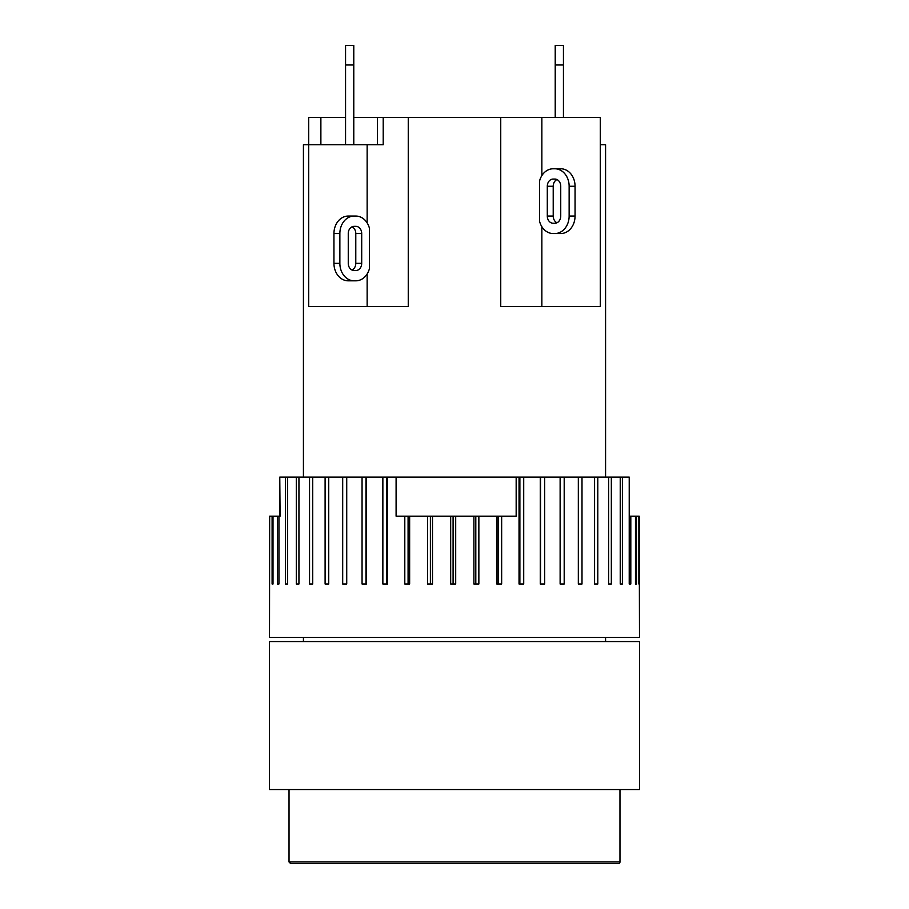 <?xml version="1.0" encoding="UTF-8"?>
<svg xmlns="http://www.w3.org/2000/svg" width="909" height="909" viewBox="0 0 909 909"><rect width="100%" height="100%" fill="white"/><g stroke="black" fill="none" stroke-linecap="round" stroke-linejoin="round"><path stroke-width="1.36" d="M289.028 861.982L619.972 861.982A1.568 1.568 0 0 1 618.404 863.55L290.596 863.55L289.028 861.982L289.028 789.546M500.745 117.397L500.745 306.503L600.304 306.503L600.304 117.397L383.212 117.397L383.212 144.736L308.696 144.736L308.696 117.397L345.556 117.397M367.145 222.875L367.145 144.736M369.463 228.375L369.463 268.496A17.476 14.283 -90 0 1 355.828 280.813L354.146 280.813A17.476 14.283 -90 0 1 339.864 263.337L339.864 233.533A17.476 14.283 -90 0 1 354.146 216.058L355.828 216.058A17.476 14.283 -90 0 1 369.463 228.375M367.145 306.503L367.145 273.995M303.424 477.111L303.424 144.736L308.696 144.736L308.696 306.503L408.255 306.503L408.255 117.397M541.855 306.503L541.855 226.716M541.855 175.596L541.855 117.397M605.576 477.111L605.576 144.736L600.304 144.736M539.537 221.217L539.537 181.096A17.476 14.283 90 0 1 553.172 168.779L554.854 168.779A17.476 14.283 90 0 1 569.136 186.254L569.136 216.058A17.476 14.283 90 0 1 554.854 233.533L553.172 233.533A17.476 14.283 90 0 1 539.537 221.217M560.739 186.254L560.739 216.058A7.192 5.874 90 0 1 554.854 223.25L553.172 223.25A7.192 5.874 90 0 1 547.298 216.058L547.298 186.254A7.192 5.874 90 0 1 553.172 179.062L554.854 179.062A7.192 5.874 90 0 1 560.739 186.254M559.103 233.533L553.172 233.533M554.854 168.779L560.785 168.779A17.476 14.283 -90 0 1 575.056 186.254L575.056 216.058A17.476 14.283 -90 0 1 560.785 233.533L554.854 233.533M554.854 179.062L553.172 179.062M556.978 179.539A7.192 5.874 -90 0 0 553.217 186.254L553.217 216.058A7.192 5.874 -90 0 0 556.978 222.773M354.146 216.058L348.215 216.058A17.476 14.283 90 0 0 333.944 233.533L333.944 263.337A17.476 14.283 90 0 0 348.215 280.813L354.146 280.813M352.022 270.041A7.192 5.874 90 0 0 355.783 263.337L355.783 233.533A7.192 5.874 90 0 0 352.022 226.818M349.897 216.058L355.828 216.058M348.261 233.533A7.192 5.874 -90 0 1 354.146 226.341L355.828 226.341A7.192 5.874 -90 0 1 361.702 233.533L361.702 263.337A7.192 5.874 -90 0 1 355.828 270.53L354.146 270.53A7.192 5.874 -90 0 1 348.261 263.337L348.261 233.533M355.828 270.53L354.146 270.53M353.783 117.397L383.212 117.397M320.877 117.397L320.877 144.736M377.485 117.397L377.485 144.736M383.212 144.736L382.553 144.736M345.556 144.736L345.556 64.982L353.783 64.982L353.783 45.45L345.556 45.45L345.556 64.982M353.783 144.736L353.783 64.982M555.217 117.397L555.217 64.982L563.444 64.982L563.444 45.45L555.217 45.45L555.217 64.982M563.444 117.397L563.444 64.982M639.209 583.998L639.209 516.164L639.493 637.448L269.507 637.448L269.666 516.164M279.779 516.164L279.779 477.111L280.086 516.164L278.927 516.164L278.927 583.998L277.415 583.998L277.415 516.164L273.007 516.164L273.007 583.998L272.098 583.998L272.098 516.164L269.95 516.164M285.517 477.111L287.619 477.111L287.619 583.998L285.517 583.998L285.517 477.111L280.086 477.111M296.289 477.111L298.936 477.111L298.936 583.998L296.289 583.998L296.289 477.111L287.619 477.111M309.549 477.111L312.719 477.111L312.719 583.998L309.549 583.998L309.549 477.111L298.936 477.111M325.104 477.111L328.728 477.111L328.728 583.998L325.104 583.998L325.104 477.111L312.719 477.111M342.693 477.111L346.727 477.111L346.727 583.998L342.693 583.998L342.693 477.111L328.728 477.111M362.055 477.111L366.418 477.111L366.418 583.998L362.055 583.998L362.055 477.111L346.727 477.111M382.859 477.111L387.507 477.111L387.507 583.998L382.859 583.998L382.859 477.111L366.418 477.111M396.097 477.111L516.164 477.111L516.164 516.164L478.861 516.164L478.861 583.998L473.896 583.998L473.896 516.164L455.693 516.164L455.693 583.998L450.682 583.998L450.682 516.164L432.491 516.164L432.491 583.998L427.537 583.998L427.537 516.164L396.097 516.164L396.097 477.111L387.507 477.111M519.039 477.111L523.709 477.111L523.709 583.998L519.039 583.998L519.039 477.111L516.164 477.111M540.264 477.111L544.661 477.111L544.661 583.998L540.264 583.998L540.264 477.111L523.709 477.111M560.126 477.111L564.194 477.111L564.194 583.998L560.126 583.998L560.126 477.111L544.661 477.111M578.329 477.111L581.999 477.111L581.999 583.998L578.329 583.998L578.329 477.111L564.194 477.111M594.577 477.111L597.792 477.111L597.792 583.998L594.577 583.998L594.577 477.111L581.999 477.111M608.621 477.111L611.337 477.111L611.337 583.998L608.621 583.998L608.621 477.111L597.792 477.111M620.233 477.111L622.392 477.111L622.392 583.998L620.233 583.998L620.233 477.111L611.337 477.111M638.857 583.998L638.857 516.164L636.436 516.164L636.436 583.998L635.471 583.998L635.471 516.164L630.812 516.164L630.812 583.998L629.221 583.998L629.221 477.111L622.392 477.111M365.986 477.111L365.986 583.998M386.495 477.111L386.495 583.998M409.641 516.164L409.641 583.998L404.8 583.998L404.8 516.164M408.084 516.164L408.084 583.998M501.654 516.164L501.654 583.998L496.803 583.998L496.803 516.164M498.189 516.164L498.189 583.998M519.88 477.111L519.88 583.998M540.537 477.111L540.537 583.998M622.392 583.998L620.233 583.998M630.812 583.998L629.221 583.998M636.436 583.998L635.471 583.998M273.007 583.998L272.098 583.998M273.007 516.164L272.098 516.164M278.927 583.998L277.415 583.998M278.927 516.164L277.415 516.164M287.619 583.998L285.517 583.998M432.491 516.164L427.537 516.164M430.389 516.164L430.389 583.998M455.693 516.164L450.682 516.164M453.091 516.164L453.091 583.998M478.861 516.164L473.896 516.164M475.805 516.164L475.805 583.998M630.812 516.164L629.221 516.164M636.436 516.164L635.471 516.164M269.507 789.546L639.493 789.546L639.493 641.549L269.507 641.549L269.507 789.546M303.424 641.549L303.424 637.448M575.056 216.058L569.136 216.058M575.056 186.254L569.136 186.254M553.217 186.254L547.298 186.254M553.217 216.058L547.298 216.058M333.944 263.337L339.864 263.337M333.944 233.533L339.864 233.533M361.702 233.533L355.783 233.533M361.702 263.337L355.783 263.337M619.972 861.982L619.972 789.546M605.576 637.448L605.576 641.549"/></g></svg>

